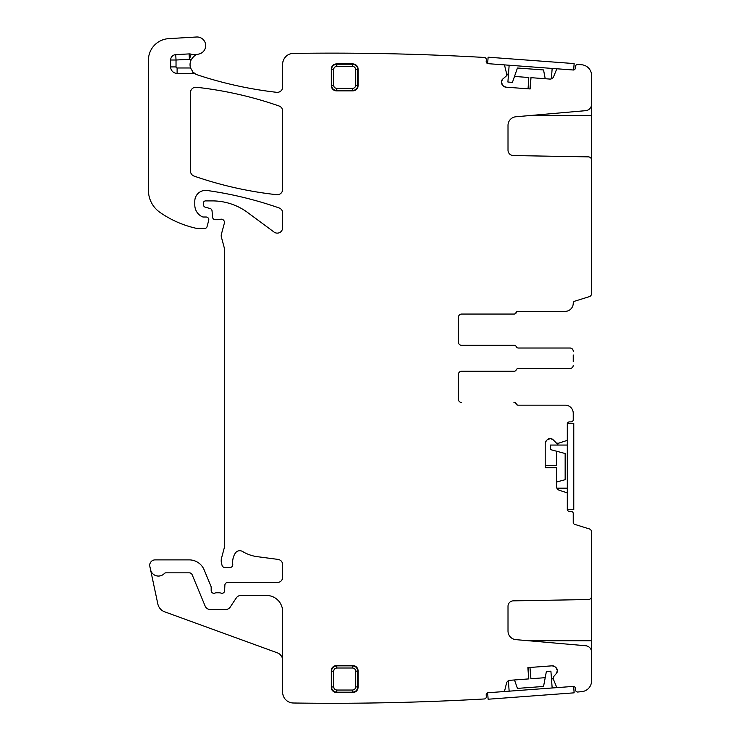 <?xml version="1.0" encoding="UTF-8"?>
<svg xmlns="http://www.w3.org/2000/svg" width="740" height="740" viewBox="0 0 740 740"><rect width="100%" height="100%" fill="white"/><g stroke="black" fill="none" stroke-linecap="round" stroke-linejoin="round"><path stroke-width="1.11" d="M458.411 342.084A3.238 3.238 0 0 0 461.649 345.321A3.238 3.238 0 0 1 458.411 342.084L458.411 317.284A3.238 3.238 0 0 1 461.649 314.056L514.254 314.056A2.155 2.155 0 0 0 516.252 312.706A2.155 2.155 0 0 1 518.25 311.355L565.157 311.355A8.085 8.085 0 0 0 573.241 303.271L573.241 303.271A2.155 2.155 0 0 1 574.758 301.18L589.299 296.666A3.238 3.238 0 0 0 591.574 293.577L591.574 160.099A3.238 3.238 0 0 0 588.393 156.871L513.31 155.557A5.393 5.393 0 0 1 508.01 150.165L508.01 125.365A8.621 8.621 0 0 1 515.882 116.772L585.664 110.667A6.466 6.466 0 0 0 591.574 104.229L591.574 75.508A10.786 10.786 0 0 0 581.788 64.778A2679.327 2679.327 0 0 0 577.616 64.389A2.155 2.155 0 0 0 575.554 66.378L575.433 67.997A2.155 2.155 0 0 1 573.121 69.986L557.618 68.839A1.082 1.082 0 0 0 556.535 69.505L553.576 76.729A3.774 3.774 0 0 1 549.811 79.069L530.913 77.663L529.97 88.948M591.574 101.648L591.574 160.395M573.241 354.969L573.241 361.555M517.935 348.013L570.004 348.013A3.238 3.238 0 0 1 573.241 351.25M505.846 87.154L503.265 85.858A3.774 3.774 0 0 0 505.846 87.154L530.164 88.957L530.996 77.672M528.064 88.809L528.795 77.506L514.494 76.442M508.371 75.656L506.512 73.242M501.415 82.02A3.774 3.774 0 0 0 502.321 84.758L501.443 81.641A3.774 3.774 0 0 1 502.747 79.06L506.299 75.998A0.536 0.536 0 0 0 506.484 75.628L506.623 73.787A0.536 0.536 0 0 0 506.604 73.621L504.652 65.647A1.082 1.082 0 0 0 503.69 64.833L488.178 63.677A2.155 2.155 0 0 1 486.189 61.374L486.31 59.755A2.155 2.155 0 0 0 484.321 57.452A2679.327 2679.327 0 0 0 293.29 53.41A10.786 10.786 0 0 0 282.661 64.195L282.661 86.959A5.393 5.393 0 0 1 276.668 92.315A392.468 392.468 0 0 1 197.441 74.879A10.786 10.786 0 0 1 195.582 74.065A5.393 5.393 0 0 0 192.955 73.38L192.955 72.011L195.582 74.065M282.661 660.422A8.085 8.085 0 0 0 277.343 652.828L164.678 611.823A10.786 10.786 0 0 1 157.824 603.933L149.841 566.396A5.393 5.393 0 0 1 155.113 559.884L189.209 559.884A16.169 16.169 0 0 1 204.148 569.865L210.974 586.348A2.692 2.692 0 0 1 211.178 587.375L211.178 590.613A2.692 2.692 0 0 0 214.84 593.129A5.393 5.393 0 0 1 216.783 592.768L219.049 592.768A5.393 5.393 0 0 1 220.992 593.129A2.692 2.692 0 0 0 224.646 590.724L224.877 585.109A2.692 2.692 0 0 1 227.569 582.528L277.278 582.528A5.393 5.393 0 0 0 282.661 577.135L282.661 564.731A5.393 5.393 0 0 0 277.981 559.394L257.252 556.665A37.74 37.74 0 0 1 242.59 551.504A5.393 5.393 0 0 0 235.2 553.279A17.251 17.251 0 0 0 232.767 564.407A2.692 2.692 0 0 1 230.085 567.432L224.692 567.432A2.692 2.692 0 0 1 222.083 565.434L221.575 563.538A10.786 10.786 0 0 1 221.575 557.951L224.072 548.627A10.786 10.786 0 0 0 224.442 545.833L224.442 249.158A5.393 5.393 0 0 0 224.257 247.761L221.39 237.068A5.393 5.393 0 0 1 221.39 234.275L224.35 223.24A3.238 3.238 0 0 0 220.095 219.373A5.393 5.393 0 0 1 218.226 219.715L215.275 219.715A2.692 2.692 0 0 1 212.593 217.255L212.038 210.854A2.692 2.692 0 0 0 210.049 208.486L205.415 207.246A2.692 2.692 0 0 1 203.417 204.638L203.417 203.056A2.155 2.155 0 0 1 205.572 200.901L212.371 200.901A59.302 59.302 0 0 1 247.65 212.528L274.068 232.073A5.393 5.393 0 0 0 282.661 227.744L282.661 213.018A5.393 5.393 0 0 0 279.054 207.931A377.372 377.372 0 0 0 207.071 190.485A10.786 10.786 0 0 0 194.796 201.169L194.796 205.026A12.941 12.941 0 0 0 202.279 216.765A2.692 2.692 0 0 0 203.417 217.014L206.118 217.014A2.692 2.692 0 0 1 208.717 220.409L207.024 226.736A2.155 2.155 0 0 1 204.943 228.336L196.933 228.336A5.393 5.393 0 0 1 195.73 228.197A102.425 102.425 0 0 1 159.979 212.399A26.955 26.955 0 0 1 148.426 190.273L148.426 60.162A21.562 21.562 0 0 1 168.729 38.637L196.553 37A8.621 8.621 0 0 1 205.609 44.52A8.621 8.621 0 0 1 198.736 54.076A10.786 10.786 0 0 0 197.728 54.316C195.453 54.723 193.279 56.545 191.197 59.801A10.786 10.786 0 0 0 190.578 67.987L192.955 72.011M150.535 569.652A8.085 8.085 0 0 0 164.345 573.5A2.155 2.155 0 0 1 165.917 572.825L189.209 572.825A3.238 3.238 0 0 1 192.197 574.823L205.174 606.153A5.393 5.393 0 0 0 210.16 609.482L225.737 609.482A5.393 5.393 0 0 0 230.223 607.068L236.338 597.874A5.393 5.393 0 0 1 240.833 595.46L266.493 595.46A16.169 16.169 0 0 1 282.661 611.638L282.661 692.224A10.786 10.786 0 0 0 293.29 703A2679.327 2679.327 0 0 0 484.321 698.967A2.155 2.155 0 0 0 486.31 696.654L486.189 695.045A2.155 2.155 0 0 1 488.178 692.732L503.69 691.576A1.082 1.082 0 0 0 504.652 690.762L506.512 683.177A3.774 3.774 0 0 1 509.897 680.31L528.795 678.904L528.064 667.61M552.188 665.815L554.926 666.721A3.774 3.774 0 0 0 552.188 665.815L527.87 667.619L528.712 678.913M529.97 667.471L530.913 678.746L545.213 677.683M551.383 677.562L553.576 679.681M557.331 670.246A3.774 3.774 0 0 0 556.027 667.665L557.359 670.625A3.774 3.774 0 0 1 556.452 673.363L553.381 676.924A0.536 0.536 0 0 0 553.261 677.313L553.39 679.154A0.536 0.536 0 0 0 553.428 679.32L556.535 686.914A1.082 1.082 0 0 0 557.618 687.58L573.121 686.424A2.155 2.155 0 0 1 575.433 688.422L575.554 690.032A2.155 2.155 0 0 0 577.616 692.029A2679.327 2679.327 0 0 0 581.788 691.641A10.786 10.786 0 0 0 591.574 680.902L591.574 652.19A6.466 6.466 0 0 0 585.664 645.743L515.882 639.638A8.621 8.621 0 0 1 508.01 631.044L508.01 606.245A5.393 5.393 0 0 1 513.31 600.852L588.393 599.548A3.238 3.238 0 0 0 591.574 596.311L591.574 531.995A3.238 3.238 0 0 0 589.299 528.906L574.758 524.392A2.155 2.155 0 0 1 573.241 522.338L573.241 513.523A2.155 2.155 0 0 0 571.086 511.368L569.467 511.368A2.155 2.155 0 0 1 567.312 509.203L567.312 493.654A1.082 1.082 0 0 0 566.562 492.627L559.135 490.213A3.774 3.774 0 0 1 556.526 486.624L556.526 467.68L545.204 467.578M528.582 640.748L591.574 640.748L591.574 596.015M591.574 640.748L591.574 654.761M545.204 443.38L546.314 440.716A3.774 3.774 0 0 0 545.204 443.38L545.204 467.763L556.526 467.763M545.204 465.664L556.526 465.553L556.526 451.215M556.869 445.055L559.135 443.019M550.005 438.589A3.774 3.774 0 0 0 547.341 439.69L550.384 438.589A3.774 3.774 0 0 1 553.048 439.69L556.369 443.01A0.536 0.536 0 0 0 556.748 443.168L558.598 443.168A0.536 0.536 0 0 0 558.765 443.14L566.562 440.605A1.082 1.082 0 0 0 567.312 439.579L567.312 424.029A2.155 2.155 0 0 1 569.467 421.874L571.086 421.874A2.155 2.155 0 0 0 573.241 419.719L573.241 413.244A8.085 8.085 0 0 0 565.157 405.159L518.25 405.159A2.155 2.155 0 0 1 516.252 403.818A2.155 2.155 0 0 0 514.254 402.468L513.939 402.468A2.155 2.155 0 0 1 515.937 403.818A2.155 2.155 0 0 0 517.935 405.159L565.157 405.159M458.411 399.23A3.238 3.238 0 0 0 461.649 402.468A3.238 3.238 0 0 1 458.411 399.23L458.411 374.431A3.238 3.238 0 0 1 461.649 371.203L514.254 371.203A2.155 2.155 0 0 0 516.252 369.852A2.155 2.155 0 0 1 518.25 368.502L570.004 368.502A3.238 3.238 0 0 0 573.241 365.264M517.935 368.502L570.004 368.502M196.461 87.274A5.393 5.393 0 0 0 190.476 92.639L190.476 171.014A5.393 5.393 0 0 0 194.102 176.102A377.372 377.372 0 0 0 276.686 194.694A5.393 5.393 0 0 0 282.661 189.338L282.661 111.074A5.393 5.393 0 0 0 279.045 105.987A377.372 377.372 0 0 0 196.461 87.274M502.321 84.758L503.265 85.858M502.747 79.06L501.443 81.641M197.728 54.316A10.786 10.786 0 0 1 191.142 54.196A5.393 5.393 0 0 0 189.116 53.909L175.741 54.631A5.393 5.393 0 0 0 170.644 60.014L170.644 66.915A6.466 6.466 0 0 0 177.11 73.38L192.955 73.38M556.027 667.665L554.926 666.721M556.452 673.363L557.359 670.625M547.341 439.69L546.314 440.716M553.048 439.69L550.384 438.589M458.411 374.431A3.238 3.238 0 0 1 461.649 371.203M461.649 345.321L514.254 345.321A2.155 2.155 0 0 1 516.252 346.671A2.155 2.155 0 0 0 518.25 348.013L570.004 348.013M458.411 317.284A3.238 3.238 0 0 1 461.649 314.056L513.939 314.056A2.155 2.155 0 0 0 515.937 312.706A2.155 2.155 0 0 1 517.935 311.355L565.157 311.355M356.837 65.795L358.142 69.301A5.393 5.393 0 0 0 352.749 63.908L336.58 63.908A5.393 5.393 0 0 0 331.187 69.301L331.483 85.174C331.807 88.449 333.601 90.243 336.876 90.567L352.443 90.567C355.718 90.243 357.522 88.449 357.836 85.174L357.836 69.606C357.522 66.332 355.718 64.537 352.443 64.214L336.876 64.214C333.601 64.537 331.807 66.332 331.483 69.606L333.638 69.606L333.638 85.174C333.832 87.135 334.915 88.217 336.876 88.412L352.443 88.412C354.414 88.217 355.487 87.135 355.681 85.174L355.681 69.606C355.487 67.636 354.414 66.563 352.443 66.369L336.876 66.369C334.915 66.563 333.832 67.636 333.638 69.606M336.876 66.369L336.571 63.908L333.065 65.213M332.482 65.795L331.187 69.301L331.187 85.479A5.393 5.393 0 0 0 336.58 90.863L352.749 90.863A5.393 5.393 0 0 0 358.142 85.479L355.681 85.174M356.255 65.213L352.749 63.908L352.443 66.369M355.681 69.606L358.142 69.301L358.142 85.479L356.837 88.985M352.443 88.412L352.749 90.863L356.255 89.568M333.638 85.174L331.187 85.479L332.482 88.985M333.065 89.568L336.58 90.863L336.876 88.412M333.065 691.206L336.58 692.501A5.393 5.393 0 0 1 331.187 687.109L331.187 670.94L331.483 686.812C331.807 690.087 333.601 691.882 336.876 692.196L352.443 692.196C355.718 691.882 357.522 690.087 357.836 686.812L357.836 671.236C357.522 667.961 355.718 666.167 352.443 665.852L336.876 665.852C333.601 666.167 331.807 667.961 331.483 671.236L333.638 671.236L333.638 686.812C333.832 688.774 334.915 689.856 336.876 690.041L352.443 690.041C354.414 689.856 355.487 688.774 355.681 686.812L355.681 671.236C355.487 669.274 354.414 668.192 352.443 668.007L336.876 668.007C334.915 668.192 333.832 669.274 333.638 671.236M356.837 667.424L358.142 670.94A5.393 5.393 0 0 0 352.749 665.547L336.58 665.547A5.393 5.393 0 0 0 331.187 670.94L332.482 667.424M336.876 668.007L336.571 665.547L333.065 666.842M356.255 666.842L352.749 665.547L352.443 668.007M355.681 671.236L358.142 670.94L358.142 687.109L355.681 686.812M336.876 690.041L336.571 692.501L352.749 692.501A5.393 5.393 0 0 0 358.142 687.109L356.837 690.624M352.443 690.041L352.749 692.501L356.255 691.206M333.638 686.812L331.187 687.109L332.482 690.624M573.657 70.023L487.641 63.64M487.651 63.575L488.123 57.193L574.138 63.575L573.666 69.958M552.16 68.432L551.383 78.847M545.213 78.727L543.548 69.949L517.436 68.015L512.432 82.371L507.899 82.038L509.148 65.24M567.312 509.749L567.312 423.493M567.377 423.493L573.778 423.493L573.778 509.749L567.377 509.749M567.312 488.187L556.869 488.187M556.526 482.018L565.157 479.705L565.157 453.528L550.468 449.596L550.468 445.055L567.312 445.055M487.641 692.77L573.657 686.387M573.666 686.452L574.138 692.834L488.123 699.226L487.651 692.844M509.148 691.179L508.371 680.754M514.494 679.968L517.436 688.394L543.548 686.461L546.379 671.522L550.912 671.189L552.16 687.987M591.574 115.662L528.582 115.662M191.142 54.196L189.403 59.292A16.169 16.169 0 0 0 191.197 59.801M189.116 53.909L189.403 59.292L176.028 60.014L176.028 66.915A1.082 1.082 0 0 0 177.11 67.987L190.578 67.987M177.11 73.38L177.11 67.987M176.028 66.915L170.644 66.915M170.644 60.014L176.028 60.014L175.741 54.631"/></g></svg>
